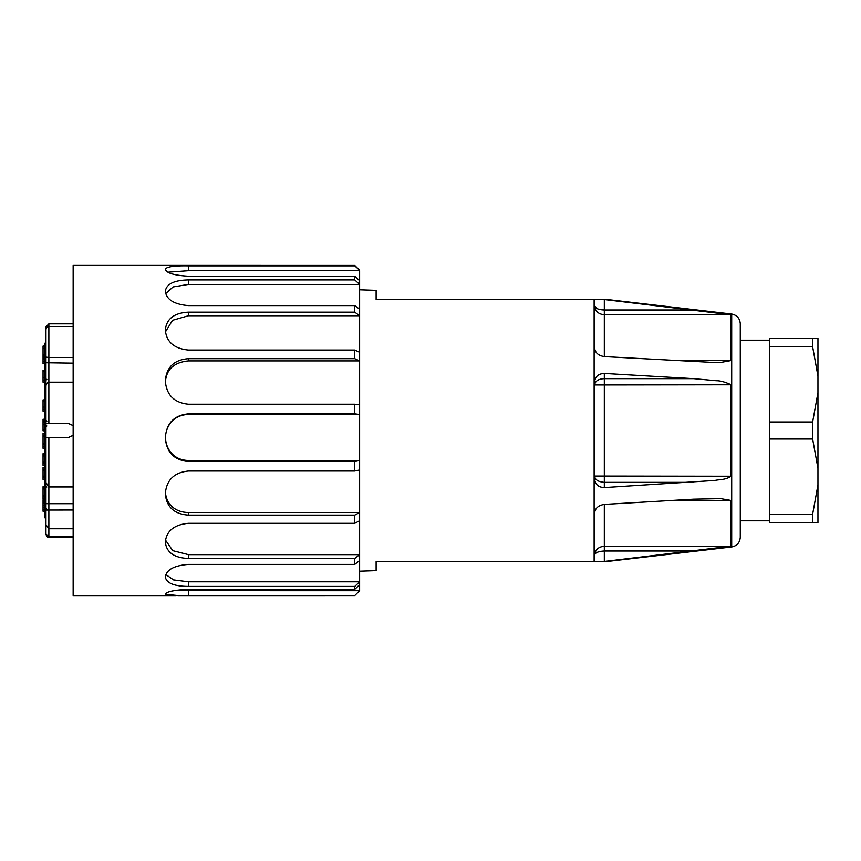 <?xml version="1.0" encoding="UTF-8"?>
<svg xmlns="http://www.w3.org/2000/svg" width="861" height="861" viewBox="0 0 861 861"><rect width="100%" height="100%" fill="white"/><g stroke="black" fill="none" stroke-linecap="round" stroke-linejoin="round"><path stroke-width="1.29" d="M359.597 270.279L354.754 265.436L73.153 265.425L73.153 595.575L176.107 595.575M165.656 293.633L173.115 286.939L188.419 284.421L359.618 284.421L359.618 309.185L354.754 305.601L188.419 305.601C174.396 304.428 166.722 299.8 165.398 291.75L165.398 290.878L165.398 291.75M165.398 290.878L165.398 290.878C166.722 283.839 174.396 280.202 188.419 279.933L354.754 279.933L359.618 284.421L359.618 280.708L354.754 276.22L188.419 276.22C174.396 275.391 166.722 273.163 165.398 269.525L165.398 269.525M354.754 279.933L354.754 276.22M167.906 272.194L188.419 270.72L359.618 270.72L359.618 280.708M165.398 269.17L165.398 269.17C166.722 266.727 174.396 265.618 188.419 265.866L354.754 265.866L359.618 270.289M178.162 265.414L176.107 265.425M359.597 590.721L354.754 595.564L178.162 595.586L165.398 594.284M165.398 594.068L165.398 594.068C166.722 591.636 174.396 590.065 188.419 589.344L354.754 589.344L359.618 584.716L359.618 590.721L173.89 590.678M165.398 576.579L165.398 577.333L165.398 576.579C166.722 569.562 174.396 565.505 188.419 564.407L354.754 564.407L359.618 560.543L359.618 584.716M188.419 586.427L188.419 581.799L359.618 581.799L354.754 586.427L188.419 586.427C174.396 586.298 166.722 583.263 165.398 577.333L165.398 577.333M354.754 589.344L354.754 586.427M188.419 581.799L173.535 579.905L165.796 574.524M165.398 541.472L165.398 542.667L165.398 541.472C166.722 530.72 174.396 524.661 188.419 523.305L354.754 523.305L359.618 520.701L359.618 560.543M188.419 558.498L188.419 554.635L359.618 554.635L354.754 558.498L188.419 558.498C174.396 557.874 166.722 552.601 165.398 542.667L165.398 542.667M354.754 564.407L354.754 558.498M188.419 554.635L172.781 550.663L165.473 540.095M188.419 515.115L188.419 512.51L359.618 512.51L354.754 515.115L188.419 515.115C174.396 514.092 166.722 507.215 165.398 494.483L165.398 492.987C166.722 479.781 174.396 472.463 188.419 471.021L354.754 471.021L359.618 469.966L359.618 520.701M354.754 523.305L354.754 515.115M188.419 512.51C173.771 512.273 166.033 502.921 165.398 491.825M354.754 471.021L354.754 461.539L359.618 460.484L188.419 460.484C173.771 460.204 166.033 449.517 165.398 437.506C166.076 425.248 173.965 414.851 188.419 414.475L359.618 414.475L359.618 469.966M354.754 461.539L188.419 461.539C174.396 460.226 166.722 452.574 165.398 438.572L165.398 436.957C166.722 422.912 174.396 415.206 188.419 413.84L354.754 413.84L359.618 414.475L359.618 404.842L354.754 404.218L188.419 404.218C174.396 402.776 166.722 395.264 165.398 381.692L165.398 380.153C166.722 366.947 174.396 359.79 188.419 358.671L354.754 358.671L354.754 350.061L188.419 350.061C174.396 348.662 166.722 342.215 165.398 330.699L165.398 329.419L165.398 330.699M354.754 413.84L354.754 404.218M165.398 382.338C166.184 369.53 173.857 362.384 188.419 360.91L359.618 360.91L359.618 404.842M359.618 309.185L359.618 360.91L354.754 358.671M354.754 312.166L359.618 315.75L188.419 315.75L188.419 312.166L354.754 312.166L354.754 305.601M165.398 329.419L165.398 329.419C166.722 318.645 174.396 312.898 188.419 312.166M359.618 352.3L354.754 350.061M165.452 331.883L172.523 320.314L188.419 315.75M45.967 406.22L45.967 423.214L67.815 423.214L73.153 425.592M73.153 435.289L67.815 437.786L48.873 437.786L48.873 486.949L45.967 482.515L45.967 437.786L48.873 437.786L45.967 437.786L45.967 454.78M73.153 536.543L48.873 536.543L45.967 534.003L45.967 518.376M73.153 382.176L48.873 382.176L48.873 357.519L45.967 357.089L45.967 330.118C45.934 328.181 46.903 326.965 48.873 326.459L48.873 357.519L73.153 357.519M45.967 437.786L45.967 423.214L48.873 423.214L48.873 382.176C46.903 382.779 45.934 384.221 45.967 386.514L45.967 362.75L73.153 363.148M45.967 362.75L45.967 357.089M45.967 423.214L45.967 386.514M68.288 423.235L73.153 425.711M73.153 435.408L67.815 437.786M73.153 510.003L45.967 510.046L45.967 503.696L48.873 503.696L48.873 486.949L73.153 486.949M45.967 503.696L45.967 476.176M73.153 503.696L48.873 503.696L48.873 528.751L45.967 524.704L45.967 510.046M73.153 537.318L48.873 537.318L48.873 528.751L73.153 528.751M45.967 525.285L45.967 534.003M73.153 326.459L48.873 326.459L48.873 323.844L73.153 323.844M48.873 323.844L45.967 326.986L45.967 340.073M45.967 336.307L45.967 326.986M731.118 476.23L594.607 476.047C594.994 479.738 598.223 481.837 604.314 482.343L604.314 373.426L693.675 378.657L716.137 380.713C720.173 380.67 725.166 382.015 731.118 384.77L731.118 476.23C725.113 480.115 719.893 479.297 715.017 480.427L604.314 487.574C598.513 487.348 595.285 484.549 594.607 479.19L594.607 381.81C595.263 376.461 598.503 373.674 604.314 373.426M693.675 378.657L604.314 378.657C598.47 378.915 595.231 381.014 594.607 384.953L731.118 384.77M594.607 555.237C595.005 549.921 598.244 546.907 604.314 546.186C598.384 546.864 595.145 549.888 594.607 555.237C594.994 552.751 598.223 551.341 604.314 551.008L604.314 504.395L693.675 499.165L720.679 498.627L731.118 500.456L731.118 546.186L603.163 561.587C607.328 561.587 607.328 561.587 603.163 561.587C607.328 561.587 607.328 561.587 603.163 561.587L376.117 561.587L376.117 570.628L359.618 571.198M731.689 314.039L731.689 546.961C736.962 545.896 739.825 542.688 740.266 537.318L740.266 323.682C739.803 318.333 736.941 315.115 731.689 314.039L606.284 299.413L376.117 299.413L376.117 290.372L359.618 289.802M693.675 309.992L604.314 309.992C598.47 309.799 595.231 308.389 594.607 305.763C595.005 311.079 598.244 314.093 604.314 314.814L604.314 299.542L731.118 314.814L731.118 360.544L721.281 362.352L713.93 362.492L604.314 356.605C598.513 355.679 595.274 352.87 594.607 348.167L594.607 299.477M603.163 299.413L606.284 299.413M594.607 305.773L596.565 308.303M598.987 309.293L604.282 309.992M594.122 299.413L594.122 561.587M594.607 561.523L594.607 512.833C595.263 508.141 598.503 505.332 604.314 504.395M812.623 338.255L817.95 338.255L817.95 376.171L812.623 346.768L812.623 338.255L769.4 338.255L769.4 522.745L812.623 522.745L812.623 514.232L769.4 514.232M812.623 346.768L769.4 346.768M812.623 421.987L817.95 392.584L817.95 468.416L812.623 439.013L812.623 421.987L769.4 421.987M812.623 439.013L769.4 439.013M817.95 392.584L817.95 376.171M812.623 514.232L817.95 484.829L817.95 468.416M817.95 484.829L817.95 522.745L812.623 522.745M45.967 372.017A1.937 1.797 0 0 1 44.998 370.65L44.987 343.108L44.987 346.09L43.05 346.09L43.05 354.592L44.987 354.592L43.05 354.926L43.05 363.676L44.987 363.676L44.987 378.388M44.987 355.701L43.05 355.701M44.987 453.682L43.05 453.682L43.05 465.317L44.987 465.317M44.987 463.519L43.05 463.519M44.987 499.724L43.05 499.724L43.05 511.24L44.987 511.24L44.987 517.891L44.987 475.132L45.967 475.132M44.987 507.613L43.05 507.613M44.987 500.359L43.05 500.359M44.987 501.07L43.05 501.07M44.987 502.329L43.05 502.329M44.987 503.437L43.05 503.437M44.987 505.235L43.05 505.235M44.987 509.443L43.05 509.443M44.987 486.691L43.05 486.691L43.05 498.691L44.987 498.691M43.05 496.905L44.987 496.905M44.987 487.466L43.05 487.466M44.987 467.577L43.05 467.577L43.05 479.394L44.987 479.394M44.987 477.607L43.05 477.607M44.987 467.814L43.05 467.814M44.987 469.579L43.05 469.579M44.987 470.321L43.05 470.321M44.987 476.155L43.05 476.155M46.838 421.255L44.987 419.318L44.987 433.438L43.05 433.438L43.05 448.301L44.987 448.301M43.05 446.515L44.987 446.515M44.987 419.242L43.05 419.242L43.05 430.823L44.987 430.823M44.987 419.834L43.05 419.834M43.05 421.707L44.987 421.707M44.987 422.299L43.05 422.299M44.987 430.36L43.05 430.36M44.987 424.764L43.05 424.764M44.987 429.908L43.05 429.908M44.987 424.182L43.05 424.182M44.987 399.881L43.05 399.881L43.05 411.138L44.987 411.138M44.987 370.208L43.05 370.208L43.05 382.176L44.987 382.176M44.987 346.875L43.05 346.875M43.05 355.776L44.987 355.776M44.987 356.422L43.05 356.422M44.987 357.121L43.05 357.121M44.987 358.38L43.05 358.38M44.987 359.489L43.05 359.489M44.987 361.286L43.05 361.286M44.987 454.457L43.05 454.457M44.987 369.154L44.987 368.002M44.987 409.341L43.05 409.341M44.987 380.293L43.05 380.293M44.987 419.318L44.987 369.627M43.05 435.849L44.987 435.849L44.987 433.729L43.05 433.729M44.987 436.742L43.05 436.742M45.967 452.079L44.987 452.079L44.987 443.738L43.05 443.738M44.987 475.132L44.987 427.917L46.838 425.969M45.967 480.32L44.987 479.9L44.987 482.752A1.937 1.291 180 0 0 45.967 483.86M44.998 370.65L45.967 370.65M45.159 427.131L44.987 433.438M45.967 517.848L44.998 517.848A1.937 1.797 0 0 1 45.967 516.482M44.987 517.848L45.967 517.891M188.419 284.421L188.419 279.933M188.419 270.72L188.419 265.866M188.419 595.564L188.419 590.732M188.419 461.539L188.419 460.484M188.419 414.475L188.419 413.84M188.419 360.91L188.419 358.671M693.675 482.343L604.314 482.343L604.314 487.574M731.118 500.456L671.634 500.456M731.118 546.186L604.314 546.186M693.675 551.008L604.314 551.008L604.314 561.458M604.314 356.605L604.314 314.814L731.118 314.814M731.118 360.544L671.634 360.544M45.967 450.777L44.987 450.357M45.967 435.322L44.987 435.214M48.873 537.318C47.947 537.91 46.978 536.93 45.967 534.401M731.689 546.961L606.284 561.587M769.4 340.192L740.266 340.192M769.4 520.808L740.266 520.808M44.987 488.983L43.05 488.983M44.987 495.193L43.05 495.193M44.987 400.871L43.05 400.871M44.987 407.081L43.05 407.081M44.987 371.414L43.05 371.414M44.987 377.624L43.05 377.624M44.987 348.382L43.05 348.382M44.987 455.953L43.05 455.953M44.987 462.185L43.05 462.185M44.987 444.642L43.05 444.642M46.838 379.324L44.987 381.262M46.838 509.174L44.987 507.237M46.838 487.003L44.987 485.066M44.987 343.108L45.967 343.108"/></g></svg>
